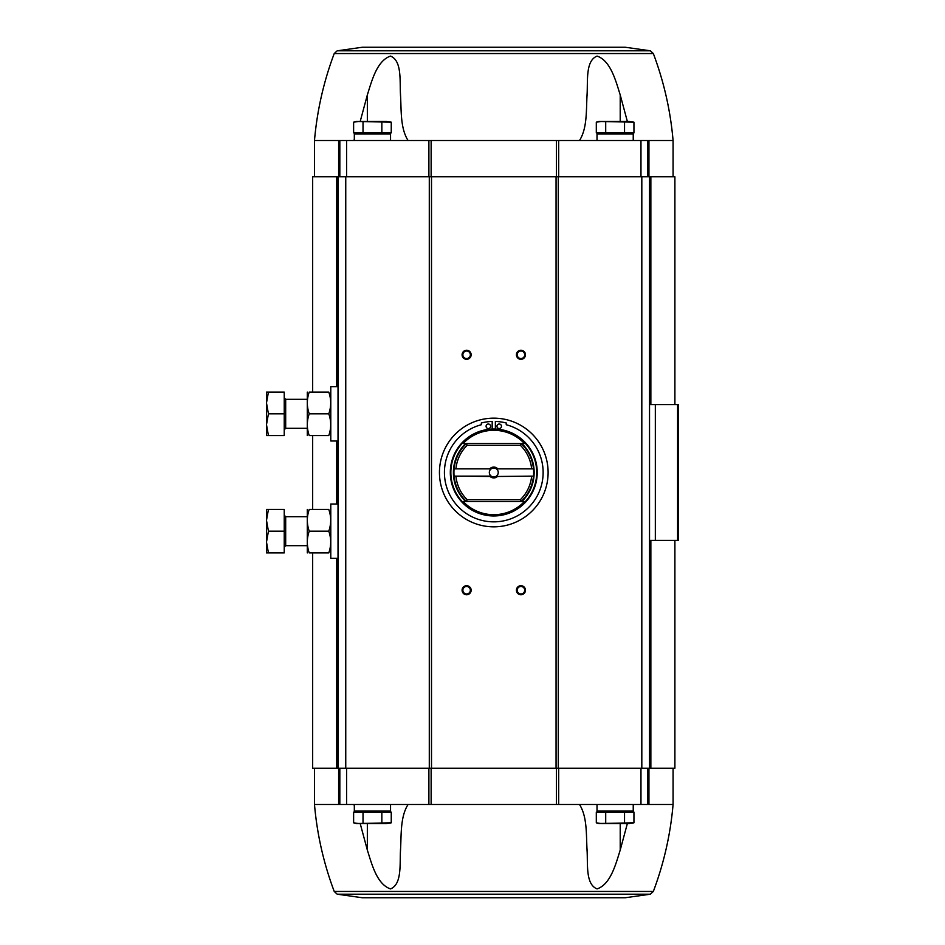 <?xml version="1.0" encoding="UTF-8"?>
<svg xmlns="http://www.w3.org/2000/svg" width="945" height="945" viewBox="0 0 945 945"><rect width="100%" height="100%" fill="white"/><g stroke="black" fill="none" stroke-linecap="round" stroke-linejoin="round"><path stroke-width="1.42" d="M648.943 140.521L314.484 140.521C317.083 110.624 323.662 81.636 334.223 53.558L337.2 50.806L650.361 50.806L653.338 53.558L334.223 53.558L653.338 53.558C663.898 81.636 670.489 110.624 673.076 140.521L648.943 140.521L648.943 176.75M587.058 93.945L587.058 94.925C587.932 80.904 585.38 60.704 597.086 56.086C610.694 60.74 615.821 81.022 620.215 94.925L627.374 121.503M633.233 139.765L634.189 140.521M579.498 140.521C587.436 128.024 586.124 109.868 587.058 94.925L587.058 95.965M408.075 140.521C400.125 128.024 401.436 109.868 400.503 94.925L400.503 95.965M360.187 121.503L367.345 94.925C371.798 80.904 376.854 60.704 390.521 56.086C402.157 60.74 399.64 81.022 400.503 94.925L400.503 93.945M354.328 139.765L353.371 140.521M363.022 812.086L353.619 812.086L353.619 822.823L358.32 823.497L391.254 822.823L386.552 823.497L391.254 822.823L391.254 812.086L363.022 812.086L363.022 822.823M605.71 812.086L596.307 812.086L596.307 822.823L601.008 823.497L596.307 822.823L598.823 823.497L633.941 822.823L629.24 823.497L633.941 822.823L633.941 812.086L605.71 812.086L605.71 822.823M336.704 386.659L336.704 176.75L312.665 176.75L312.665 392.092M336.704 176.75L674.895 176.75L674.895 404.578M314.484 768.25L314.484 804.478L648.943 804.478L648.943 768.25M674.895 540.422L674.895 768.25L650.857 768.25L650.857 540.422M312.665 552.908L312.665 768.25L650.857 768.25M677.612 540.422L677.612 404.578L678.51 404.578L678.51 540.422L649.534 540.422L649.534 176.75M677.612 404.578L649.534 404.578M649.534 768.25L649.534 540.422M338.026 768.25L338.026 176.75M466.617 585.699A4.524 4.524 0 0 1 470.539 592.491A4.524 4.524 0 0 1 462.696 592.491A4.524 4.524 0 0 1 466.617 585.699M466.617 350.252A4.524 4.524 0 0 1 470.539 357.045A4.524 4.524 0 0 1 462.696 357.045A4.524 4.524 0 0 1 466.617 350.252M520.943 350.252A4.524 4.524 0 0 1 524.865 357.045A4.524 4.524 0 0 1 517.021 357.045A4.524 4.524 0 0 1 520.943 350.252M520.943 585.699A4.524 4.524 0 0 1 524.865 592.491A4.524 4.524 0 0 1 517.021 592.491A4.524 4.524 0 0 1 520.943 585.699M520.943 586.479A3.745 3.745 0 0 1 524.191 592.09A3.745 3.745 0 0 1 517.706 592.09A3.745 3.745 0 0 1 520.943 586.479M520.943 351.032A3.745 3.745 0 0 1 524.191 356.655A3.745 3.745 0 0 1 517.706 356.655A3.745 3.745 0 0 1 520.943 351.032M466.617 351.032A3.745 3.745 0 0 1 469.854 356.655A3.745 3.745 0 0 1 463.369 356.655A3.745 3.745 0 0 1 466.617 351.032M466.617 586.479A3.745 3.745 0 0 1 469.854 592.09A3.745 3.745 0 0 1 463.369 592.09A3.745 3.745 0 0 1 466.617 586.479M339.834 804.478L339.834 768.25M647.727 804.478L647.727 768.25M625.247 897.75L362.313 897.75L625.247 897.75L650.361 894.194L653.338 891.442C663.898 863.364 670.489 834.376 673.076 804.478L648.943 804.478M400.503 851.055L400.503 850.075C399.64 863.978 402.157 884.26 390.521 888.914C376.854 884.296 371.798 864.096 367.345 850.075L360.187 823.497M354.328 805.234L353.371 804.478M408.075 804.478C400.125 816.976 401.436 835.132 400.503 850.075L400.503 849.035M627.374 823.497L620.215 850.075C615.821 863.978 610.694 884.26 597.086 888.914C585.38 884.296 587.932 864.096 587.058 850.075L587.058 849.035M587.058 851.055L587.058 850.075C586.124 835.132 587.436 816.976 579.498 804.478M633.233 805.234L634.189 804.478M339.834 140.521L339.834 176.75M647.727 140.521L647.727 176.75M357.588 810.999L356.501 812.086M354.328 804.478L354.328 810.999L390.545 810.999L390.545 804.478M600.276 810.999L599.189 812.086M597.016 804.478L597.016 810.999L633.233 810.999L633.233 804.478M624.539 812.086L624.539 822.823M601.008 823.497L629.24 823.497M381.851 812.086L381.851 822.823M358.32 823.497L353.619 822.823L356.135 823.497L386.552 823.497M337.2 50.806L362.313 47.25L625.247 47.25L650.361 50.806M354.328 140.521L354.328 134.001L390.545 134.001L390.545 140.521M357.588 134.001L356.501 132.914M381.851 132.914L353.619 132.914L353.619 122.177L358.32 121.503L391.254 122.177L386.552 121.503L391.254 122.177L391.254 132.914L381.851 132.914L381.851 122.177M597.016 140.521L597.016 134.001L633.233 134.001L633.233 140.521M600.276 134.001L599.189 132.914M624.539 132.914L596.307 132.914L596.307 122.177L601.008 121.503L633.941 122.177L629.24 121.503L633.941 122.177L633.941 132.914L624.539 132.914L624.539 122.177M605.71 132.914L605.71 122.177M363.022 132.914L363.022 122.177M596.307 122.177L598.823 121.503L629.24 121.503M353.619 122.177L356.135 121.503L386.552 121.503M497.472 476.481L532 476.126L497.472 476.481A5.434 5.434 0 0 1 490.089 476.481L454.096 476.126L491.187 476.126A4.453 4.453 0 0 1 491.187 468.874L454.096 468.874A39.844 39.844 0 0 0 466.428 501.476L463.109 501.476A42.194 42.194 0 0 0 524.451 501.476L521.132 501.476L520.4 499.669L467.161 499.669A38.036 38.036 0 0 1 455.951 476.481M531.61 468.519A38.036 38.036 0 0 0 520.4 445.331L521.132 443.524A39.844 39.844 0 0 1 533.464 468.874L496.373 468.874A4.453 4.453 0 0 1 496.373 476.126L497.33 476.126M524.451 501.476L521.132 501.476A39.844 39.844 0 0 0 533.464 476.126L532 476.126L533.464 476.126A39.844 39.844 0 0 0 533.464 468.874L497.33 468.874M490.231 468.874L454.096 468.874A39.844 39.844 0 0 1 466.428 443.524L467.161 445.331L520.4 445.331M531.61 476.481A38.036 38.036 0 0 1 520.4 499.669M490.089 468.519A5.434 5.434 0 0 1 497.472 468.519M455.951 468.519A38.036 38.036 0 0 1 467.161 445.331M467.161 499.669L466.428 501.476L463.109 501.476M465.661 443.524L463.109 443.524L465.661 443.524A40.375 40.375 0 0 0 465.661 501.476M524.451 443.524L521.132 443.524L524.451 443.524A42.194 42.194 0 0 0 463.109 443.524M493.786 429.03A43.47 43.47 0 0 1 531.421 494.235A43.47 43.47 0 0 1 456.14 494.235A43.47 43.47 0 0 1 493.786 429.03M493.786 418.162A54.337 54.337 0 0 1 540.835 499.669A54.337 54.337 0 0 1 446.725 499.669A54.337 54.337 0 0 1 493.786 418.162M492.191 429.065L492.191 421.446A51.077 51.077 0 0 0 481.324 422.97L481.324 424.742A49.353 49.353 0 0 0 453.293 500.72A49.353 49.353 0 0 0 534.268 500.72A49.353 49.353 0 0 0 506.236 424.742L506.236 422.97A51.077 51.077 0 0 0 495.369 421.446L495.369 429.065M501.476 426.278A2.268 2.268 0 0 0 498.086 424.317A2.268 2.268 0 0 0 498.086 428.239A2.268 2.268 0 0 0 501.476 426.278M490.609 426.278A2.268 2.268 0 0 0 487.218 424.317A2.268 2.268 0 0 0 487.218 428.239A2.268 2.268 0 0 0 490.609 426.278M521.132 443.524L466.428 443.524M521.132 501.476L466.428 501.476M496.373 476.126A4.453 4.453 0 0 1 491.187 476.126M491.187 468.874A4.453 4.453 0 0 1 496.373 468.874M338.026 558.341L330.785 558.341L330.785 504.016L338.026 504.016M268.427 552.908L284.232 552.908L284.232 509.449L268.427 509.449L266.49 520.317L268.427 531.184L266.49 542.052L268.427 552.908L266.49 552.908L266.49 509.449L268.427 509.449M284.232 510.808L284.232 551.561M284.232 531.184L268.427 531.184M307.302 509.449L307.302 552.908M309.239 552.908C306.688 545.69 306.688 538.449 309.239 531.184C306.688 523.955 306.688 516.714 309.239 509.449C306.688 509.449 306.688 509.449 309.239 509.449L328.777 509.449C331.329 516.667 331.329 523.92 328.777 531.184C331.329 538.402 331.329 545.655 328.777 552.908C331.329 552.908 331.329 552.908 328.777 552.908L309.239 552.908C306.688 552.908 306.688 552.908 309.239 552.908M328.777 531.184L309.239 531.184M328.777 509.449C331.329 509.449 331.329 509.449 328.777 509.449M338.026 440.984L330.785 440.984L330.785 386.659L338.026 386.659M268.427 435.55L284.232 435.55L284.232 392.092L268.427 392.092L266.49 402.948L268.427 413.815L266.49 424.683L268.427 435.55L266.49 435.55L266.49 392.092L268.427 392.092M284.232 393.439L284.232 434.192M284.232 413.815L268.427 413.815M307.302 392.092L307.302 435.55M309.239 435.55C306.688 428.333 306.688 421.08 309.239 413.815C306.688 406.598 306.688 399.345 309.239 392.092C306.688 392.092 306.688 392.092 309.239 392.092L328.777 392.092C331.329 399.31 331.329 406.551 328.777 413.815C331.329 421.045 331.329 428.286 328.777 435.55C331.329 435.55 331.329 435.55 328.777 435.55L309.239 435.55C306.688 435.55 306.688 435.55 309.239 435.55M328.777 413.815L309.239 413.815M328.777 392.092C331.329 392.092 331.329 392.092 328.777 392.092M655.334 540.422L655.334 404.578M336.704 768.25L336.704 558.341M336.704 504.016L336.704 440.984M345.752 768.25L345.752 176.75M429.29 768.25L429.29 176.75M431.499 768.25L431.499 176.75M556.062 768.25L556.062 176.75M558.271 768.25L558.271 176.75M641.82 768.25L641.82 176.75M650.857 404.578L650.857 176.75M338.617 804.478L338.617 768.25M346.591 804.478L346.591 768.25M428.888 804.478L428.888 768.25M431.133 804.478L431.133 768.25M556.428 804.478L556.428 768.25M558.672 804.478L558.672 768.25M640.97 804.478L640.97 768.25M653.338 891.442L334.223 891.442L337.2 894.194L362.313 897.75M650.361 894.194L337.2 894.194M620.215 850.075L620.215 823.497M367.345 850.075L367.345 823.497M338.617 140.521L338.617 176.75M346.591 140.521L346.591 176.75M428.888 140.521L428.888 176.75M431.133 140.521L431.133 176.75M556.428 140.521L556.428 176.75M558.672 140.521L558.672 176.75M640.97 140.521L640.97 176.75M620.215 94.925L620.215 121.503M367.345 94.925L367.345 121.503M521.9 443.524A40.375 40.375 0 0 1 521.9 501.476M493.786 429.562A42.938 42.938 0 0 1 530.96 493.963A42.938 42.938 0 0 1 456.6 493.963A42.938 42.938 0 0 1 493.786 429.562M284.599 515.604L285.685 516.691L285.685 545.667L284.599 546.753M284.599 398.247L285.685 399.333L285.685 428.309L284.599 429.396M312.665 509.449L312.665 435.55M673.076 804.478L673.076 768.25M314.484 804.478C317.083 834.376 323.662 863.364 334.223 891.442M673.076 140.521L673.076 176.75M314.484 140.521L314.484 176.75M387.285 810.999L388.371 812.086M629.972 810.999L631.059 812.086M387.285 134.001L388.371 132.914M629.972 134.001L631.059 132.914M285.685 545.667L307.231 545.667M285.685 516.691L307.231 516.691M285.685 428.309L307.231 428.309M285.685 399.333L307.231 399.333"/></g></svg>
